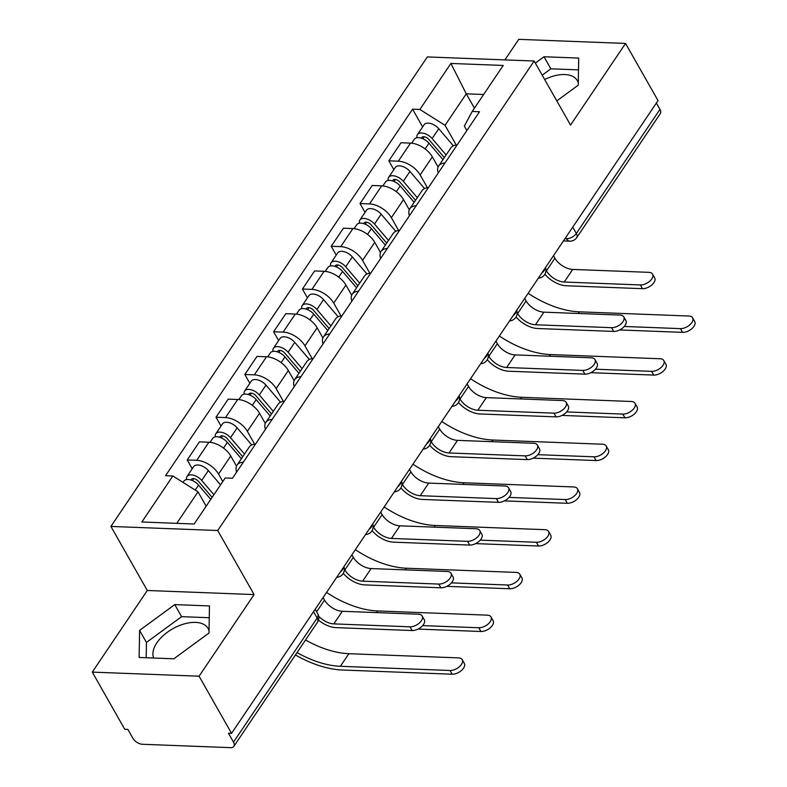 <?xml version="1.0" encoding="UTF-8"?>
<svg xmlns="http://www.w3.org/2000/svg" width="787" height="787" viewBox="0 0 787 787"><rect width="100%" height="100%" fill="white"/><g stroke="black" fill="none" stroke-linecap="round" stroke-linejoin="round"><path stroke-width="1.18" d="M544.663 79.507A30.968 17.186 150.4 0 1 577.324 80.618A30.968 17.186 150.4 0 1 578.278 82.969M153.711 658.03A30.968 17.186 150.4 0 1 156.859 642.831A30.968 17.186 150.4 0 1 184.384 623.875A30.968 17.186 150.4 0 1 208.083 628.469A30.968 17.186 150.4 0 1 209.027 630.82M92.276 672.118L199.081 676.2L231.555 733.356L658.03 100.588L625.557 43.433L570.545 125.064L534.157 61.012L427.351 56.93L110.908 526.434L147.287 590.486L92.276 672.118L124.739 729.274L127.858 729.392L132.914 738.295A7.939 4.407 -146 0 0 142.408 744.276L230.532 747.65A7.939 4.407 -146 0 0 233.857 746.342A7.939 4.407 -146 0 0 233.493 742.141L317.131 618.051A7.939 4.407 -29.6 0 0 317.81 613.899L315.184 609.276M625.557 43.433L518.751 39.35L504.91 59.891M199.081 676.2L254.103 594.569L217.714 530.517L534.157 61.012M231.555 733.356L228.437 733.238L233.493 742.141M656.378 103.048L659.978 109.373A7.939 4.407 34 0 1 660.332 113.574L576.694 237.664A7.939 4.407 -146 0 0 576.34 233.464L659.978 109.373M438.103 167.021L432.338 156.869A18.268 10.133 -146 0 0 410.509 143.106L401.016 142.742L388.827 160.823L398.32 161.187A18.268 10.133 34 0 1 420.15 174.95L427.43 187.759M457.139 144.946A18.268 10.133 -146 0 0 450.823 147.946L438.634 166.027A18.268 10.133 34 0 1 444.96 163.027M393.834 169.648L388.827 160.823M438.231 173.002A18.268 10.133 34 0 1 438.634 166.027M409.299 209.745L403.534 199.603A18.268 10.133 -146 0 0 381.705 185.84L372.212 185.476L360.023 203.558L369.526 203.922A18.268 10.133 34 0 1 391.355 217.684L398.635 230.493M428.344 187.68A18.268 10.133 -146 0 0 422.019 190.68L409.84 208.762A18.268 10.133 34 0 1 416.156 205.761M365.04 212.382L360.023 203.558M409.427 215.736A18.268 10.133 34 0 1 409.84 208.762M380.505 252.479L374.74 242.337A18.268 10.133 -146 0 0 352.91 228.574L343.407 228.21L331.229 246.292L340.722 246.656A18.268 10.133 34 0 1 362.551 260.408L369.831 273.227M399.54 230.414A18.268 10.133 -146 0 0 393.225 233.414L381.036 251.486A18.268 10.133 34 0 1 387.352 248.495M336.236 255.116L331.229 246.292M380.633 258.47A18.268 10.133 34 0 1 381.036 251.486M351.7 295.214L345.936 285.071A18.268 10.133 -146 0 0 324.106 271.308L314.603 270.944L302.424 289.026L311.918 289.39A18.268 10.133 34 0 1 333.747 303.143L341.027 315.961M370.736 273.148A18.268 10.133 -146 0 0 364.42 276.139L352.232 294.22A18.268 10.133 34 0 1 358.557 291.229M307.432 297.85L302.424 289.026M351.828 301.205A18.268 10.133 34 0 1 352.232 294.22M322.896 337.948L317.131 327.795A18.268 10.133 -146 0 0 295.302 314.043L285.809 313.679L273.62 331.75L283.123 332.114A18.268 10.133 34 0 1 304.953 345.877L312.232 358.695M341.942 315.882A18.268 10.133 -146 0 0 335.616 318.873L323.437 336.954A18.268 10.133 34 0 1 329.753 333.963M278.637 340.574L273.62 331.75M323.024 343.939A18.268 10.133 34 0 1 323.437 336.954M294.102 380.682L288.337 370.529A18.268 10.133 -146 0 0 266.508 356.767L257.005 356.403L244.816 374.484L254.319 374.848A18.268 10.133 34 0 1 276.148 388.611L283.428 401.419M313.137 358.616A18.268 10.133 -146 0 0 306.812 361.607L294.633 379.688A18.268 10.133 34 0 1 300.949 376.688M249.833 383.308L244.816 374.484M294.23 386.673A18.268 10.133 34 0 1 294.633 379.688M265.298 423.416L259.533 413.264A18.268 10.133 -146 0 0 237.704 399.501L228.2 399.137L216.022 417.218L225.515 417.582A18.268 10.133 34 0 1 247.344 431.345L254.624 444.153M284.333 401.34A18.268 10.133 -146 0 0 278.018 404.341L265.829 422.422A18.268 10.133 34 0 1 272.145 419.422M221.029 426.042L216.022 417.218M265.426 429.397A18.268 10.133 34 0 1 265.829 422.422M236.494 466.14L230.729 455.998A18.268 10.133 -146 0 0 208.899 442.235L199.406 441.871L187.217 459.952L196.72 460.316A18.268 10.133 34 0 1 218.55 474.079L222.78 481.536M255.529 444.075A18.268 10.133 -146 0 0 249.213 447.075L237.025 465.156A18.268 10.133 34 0 1 243.35 462.156M192.235 468.777L187.217 459.952M236.621 472.131A18.268 10.133 34 0 1 237.025 465.156M474.423 108.173L466.268 93.82L445.039 125.32L456.234 145.034M466.878 130.514L464.35 126.058L472.2 111.469L503.218 65.449L450.902 63.452L466.268 93.82L483.651 94.489M445.039 125.32L419.884 109.472L412.565 109.186L165.545 475.702L172.865 475.978L141.847 521.997L194.163 524.004L225.18 477.984L232.49 478.26L479.519 111.744L472.2 111.469M419.884 109.472L450.902 63.452M110.908 526.434L217.714 530.517M556.803 100.884L578.238 85.173L578.701 58.081L544.004 56.753L535.347 63.098M147.287 590.486L254.103 594.569M173.829 658.798L208.998 633.023L209.46 605.931L174.763 604.603L139.594 630.377L139.132 657.47L173.829 658.798M206.164 506.189L198.009 491.836L176.78 523.335M422.639 126.914L412.565 109.186M172.865 475.978L198.009 491.836M578.504 69.876L550.861 68.813L542.194 75.168M550.861 68.813L544.004 56.753M209.253 617.726L181.61 616.664L146.451 642.438L146.185 657.745M146.451 642.438L139.594 630.377M181.61 616.664L174.763 604.603M652.561 274.132L654.686 277.87A9.129 5.066 150.4 0 1 651.911 284.884A9.129 5.066 150.4 0 1 642.497 288.681L640.372 284.943A9.129 5.066 -29.6 0 0 649.796 281.146A9.129 5.066 -29.6 0 0 652.561 274.132A9.129 5.066 -29.6 0 0 648.862 272.341L572.729 269.429A14.894 8.264 34 0 1 554.933 258.215L553.497 255.686M640.372 284.943L564.24 282.031A14.894 8.264 34 0 1 546.444 270.817L545.991 270.02M544.899 274.24A20.049 11.126 -146 0 0 566.355 285.77L642.497 288.681M692.609 317.81L694.724 321.549A9.129 5.066 150.4 0 1 691.96 328.563A9.129 5.066 150.4 0 1 682.536 332.36L680.421 328.622A9.129 5.066 -29.6 0 0 689.835 324.824A9.129 5.066 -29.6 0 0 692.609 317.81A9.129 5.066 -29.6 0 0 688.91 316.02L579.301 311.829A71.479 39.665 34 0 1 528.156 293.285M444.311 157.607L428.767 139.407A4.761 2.646 -146 0 0 421.724 137.518A4.761 2.646 -146 0 0 421.468 138.217M446.101 154.95L432.112 138.571A9.926 5.509 -146 0 0 417.444 134.626A9.926 5.509 -146 0 0 417.021 137.735M453.371 145.821L438.762 128.714A9.926 5.509 -146 0 0 424.085 124.769L417.444 134.626M444.232 157.725L443.888 157.115M442.963 159.613L428.974 143.234A9.926 5.509 -146 0 0 414.306 139.289L411.67 143.195M619.625 329.95L682.536 332.36M680.421 328.622L624.258 326.477M623.757 316.866L625.881 320.604A9.129 5.066 150.4 0 1 623.117 327.618A9.129 5.066 150.4 0 1 613.693 331.416L611.568 327.677A9.129 5.066 -29.6 0 0 620.992 323.88A9.129 5.066 -29.6 0 0 623.757 316.866A9.129 5.066 -29.6 0 0 620.067 315.075L543.925 312.164A14.894 8.264 34 0 1 526.129 300.949L524.693 298.421M611.568 327.677L535.435 324.765A14.894 8.264 34 0 1 517.639 313.551L517.187 312.754M516.095 316.974A20.049 11.126 -146 0 0 537.56 328.504L613.693 331.416M594.962 359.6L597.077 363.328A9.129 5.066 150.4 0 1 594.313 370.352A9.129 5.066 150.4 0 1 584.889 374.14L582.774 370.411A9.129 5.066 -29.6 0 0 592.188 366.614A9.129 5.066 -29.6 0 0 594.962 359.6A9.129 5.066 -29.6 0 0 591.263 357.81L515.131 354.898A14.894 8.264 34 0 1 497.335 343.683L495.899 341.155M582.774 370.411L506.631 367.499A14.894 8.264 34 0 1 488.835 356.285L488.383 355.478M487.291 359.698A20.049 11.126 -146 0 0 508.756 371.228L584.889 374.14M663.805 360.544L665.92 364.283A9.129 5.066 150.4 0 1 663.156 371.297A9.129 5.066 150.4 0 1 653.741 375.094L651.616 371.356A9.129 5.066 -29.6 0 0 661.041 367.559A9.129 5.066 -29.6 0 0 663.805 360.544A9.129 5.066 -29.6 0 0 660.106 358.754L550.497 354.563A71.479 39.665 34 0 1 499.352 336.019M415.506 200.341L399.963 182.141A4.761 2.646 -146 0 0 392.92 180.243A4.761 2.646 -146 0 0 392.664 180.951M417.297 197.685L403.308 181.305A9.926 5.509 -146 0 0 388.64 177.36A9.926 5.509 -146 0 0 388.217 180.469M424.567 188.555L409.958 171.448A9.926 5.509 -146 0 0 395.29 167.503L388.64 177.36M415.438 200.449L415.093 199.849M414.159 202.338L400.17 185.968A9.926 5.509 -146 0 0 385.502 182.013L382.866 185.929M590.821 372.684L653.741 375.094M651.616 371.356L595.454 369.211M635.001 403.278L637.126 407.007A9.129 5.066 150.4 0 1 634.352 414.031A9.129 5.066 150.4 0 1 624.937 417.818L622.812 414.09A9.129 5.066 -29.6 0 0 632.236 410.293A9.129 5.066 -29.6 0 0 635.001 403.278A9.129 5.066 -29.6 0 0 631.312 401.488L521.692 397.297A71.479 39.665 34 0 1 470.557 378.754M386.712 243.075L371.159 224.875A4.761 2.646 -146 0 0 364.125 222.977A4.761 2.646 -146 0 0 363.869 223.685M388.503 240.419L374.514 224.039A9.926 5.509 -146 0 0 359.836 220.094A9.926 5.509 -146 0 0 359.423 223.193M395.772 231.289L381.154 214.182A9.926 5.509 -146 0 0 366.486 210.227L359.836 220.094M386.633 243.183L386.289 242.583M385.364 245.072L371.375 228.692A9.926 5.509 -146 0 0 356.698 224.748L354.071 228.663M562.026 415.418L624.937 417.818M622.812 414.09L566.65 411.945M566.158 402.334L568.273 406.062A9.129 5.066 150.4 0 1 565.509 413.077A9.129 5.066 150.4 0 1 556.094 416.874L553.969 413.145A9.129 5.066 -29.6 0 0 563.394 409.348A9.129 5.066 -29.6 0 0 566.158 402.334A9.129 5.066 -29.6 0 0 562.459 400.544L486.327 397.632A14.894 8.264 34 0 1 468.531 386.417L467.094 383.889M553.969 413.145L477.837 410.234A14.894 8.264 34 0 1 460.041 399.009L459.588 398.212M458.496 402.432A20.049 11.126 -146 0 0 479.952 413.962L556.094 416.874M537.354 445.058L539.479 448.797A9.129 5.066 150.4 0 1 536.704 455.811A9.129 5.066 150.4 0 1 527.29 459.608L525.165 455.87A9.129 5.066 -29.6 0 0 534.589 452.082A9.129 5.066 -29.6 0 0 537.354 445.058A9.129 5.066 -29.6 0 0 533.665 443.278L457.522 440.366A14.894 8.264 34 0 1 439.726 429.141L438.29 426.613M525.165 455.87L449.033 452.968A14.894 8.264 34 0 1 431.237 441.743L430.784 440.946M429.692 445.167A20.049 11.126 -146 0 0 451.158 456.696L527.29 459.608M508.55 487.792L510.674 491.531A9.129 5.066 150.4 0 1 507.91 498.545A9.129 5.066 150.4 0 1 498.486 502.342L496.371 498.604A9.129 5.066 -29.6 0 0 505.785 494.816A9.129 5.066 -29.6 0 0 508.55 487.792A9.129 5.066 -29.6 0 0 504.861 486.002L428.728 483.09A14.894 8.264 34 0 1 410.932 471.875L409.496 469.347M496.371 498.604L420.228 495.692A14.894 8.264 34 0 1 402.432 484.477L401.98 483.68M400.888 487.901A20.049 11.126 -146 0 0 422.353 499.43L498.486 502.342M606.197 446.013L608.321 449.741A9.129 5.066 150.4 0 1 605.557 456.755A9.129 5.066 150.4 0 1 596.133 460.552L594.018 456.824A9.129 5.066 -29.6 0 0 603.432 453.027A9.129 5.066 -29.6 0 0 606.197 446.013A9.129 5.066 -29.6 0 0 602.508 444.222L492.898 440.031A71.479 39.665 34 0 1 441.753 421.488M357.908 285.809L342.365 267.6A4.761 2.646 -146 0 0 335.321 265.711A4.761 2.646 -146 0 0 335.065 266.419M359.698 283.153L345.709 266.773A9.926 5.509 -146 0 0 331.042 262.828A9.926 5.509 -146 0 0 330.619 265.927M366.968 274.014L352.35 256.906A9.926 5.509 -146 0 0 337.682 252.961L331.042 262.828M357.829 285.917L357.485 285.317M356.56 287.806L342.571 271.426A9.926 5.509 -146 0 0 327.904 267.482L325.267 271.387M533.222 458.152L596.133 460.552M594.018 456.824L537.846 454.67M577.402 488.737L579.517 492.475A9.129 5.066 150.4 0 1 576.753 499.489A9.129 5.066 150.4 0 1 567.338 503.287L565.214 499.548A9.129 5.066 -29.6 0 0 574.628 495.761A9.129 5.066 -29.6 0 0 577.402 488.737A9.129 5.066 -29.6 0 0 573.703 486.956L464.094 482.765A71.479 39.665 34 0 1 412.949 464.212M329.104 328.533L313.56 310.334A4.761 2.646 -146 0 0 306.517 308.445A4.761 2.646 -146 0 0 306.261 309.153M330.894 325.877L316.905 309.507A9.926 5.509 -146 0 0 302.238 305.563A9.926 5.509 -146 0 0 301.815 308.661M338.164 316.748L323.555 299.64A9.926 5.509 -146 0 0 308.888 295.696L302.238 305.563M329.025 328.651L328.691 328.051M327.756 330.54L313.767 314.161A9.926 5.509 -146 0 0 299.099 310.216L296.463 314.121M504.418 500.886L567.338 503.287M565.214 499.548L509.051 497.404M548.598 531.471L550.723 535.209A9.129 5.066 150.4 0 1 547.949 542.223A9.129 5.066 150.4 0 1 538.534 546.021L536.409 542.282A9.129 5.066 -29.6 0 0 545.834 538.495A9.129 5.066 -29.6 0 0 548.598 531.471A9.129 5.066 -29.6 0 0 544.909 529.681L435.29 525.49A71.479 39.665 34 0 1 384.154 506.946M300.309 371.267L284.756 353.068A4.761 2.646 -146 0 0 277.722 351.179A4.761 2.646 -146 0 0 277.467 351.878M302.1 368.611L288.111 352.232A9.926 5.509 -146 0 0 273.433 348.287A9.926 5.509 -146 0 0 273.02 351.395M309.37 359.482L294.751 342.375A9.926 5.509 -146 0 0 280.083 338.43L273.433 348.287M300.231 371.385L299.886 370.775M298.952 373.274L284.963 356.895A9.926 5.509 -146 0 0 270.295 352.95L267.669 356.855M475.623 543.61L538.534 546.021M536.409 542.282L480.247 540.138M479.755 530.527L481.87 534.265A9.129 5.066 150.4 0 1 479.106 541.279A9.129 5.066 150.4 0 1 469.691 545.076L467.567 541.338A9.129 5.066 -29.6 0 0 476.981 537.541A9.129 5.066 -29.6 0 0 479.755 530.527A9.129 5.066 -29.6 0 0 476.056 528.736L399.924 525.824A14.894 8.264 34 0 1 382.128 514.609L380.692 512.081M467.567 541.338L391.434 538.426A14.894 8.264 34 0 1 373.638 527.211L373.186 526.414M372.084 530.635A20.049 11.126 -146 0 0 393.549 542.164L469.691 545.076M519.794 574.205L521.919 577.943A9.129 5.066 150.4 0 1 519.154 584.957A9.129 5.066 150.4 0 1 509.73 588.755L507.615 585.016A9.129 5.066 -29.6 0 0 517.029 581.219A9.129 5.066 -29.6 0 0 519.794 574.205A9.129 5.066 -29.6 0 0 516.105 572.415L406.495 568.224A71.479 39.665 34 0 1 355.35 549.68M271.505 414.001L255.962 395.802A4.761 2.646 -146 0 0 248.918 393.903A4.761 2.646 -146 0 0 248.662 394.612M273.296 411.345L259.307 394.966A9.926 5.509 -146 0 0 244.639 391.021A9.926 5.509 -146 0 0 244.216 394.13M280.565 402.216L265.947 385.109A9.926 5.509 -146 0 0 251.279 381.164L244.639 391.021M271.426 414.119L271.082 413.509M270.157 415.998L256.168 399.629A9.926 5.509 -146 0 0 241.501 395.684L238.864 399.589M446.819 586.345L509.73 588.755M507.615 585.016L451.443 582.872M450.951 573.261L453.076 576.989A9.129 5.066 150.4 0 1 450.302 584.013A9.129 5.066 150.4 0 1 440.887 587.8L438.762 584.072A9.129 5.066 -29.6 0 0 448.187 580.275A9.129 5.066 -29.6 0 0 450.951 573.261A9.129 5.066 -29.6 0 0 447.262 571.47L371.12 568.558A14.894 8.264 34 0 1 353.324 557.344L351.887 554.815M438.762 584.072L362.63 581.16A14.894 8.264 34 0 1 344.834 569.945L344.381 569.149M343.289 573.369A20.049 11.126 -146 0 0 364.755 584.898L440.887 587.8M490.999 616.939L493.115 620.677A9.129 5.066 150.4 0 1 490.35 627.692A9.129 5.066 150.4 0 1 480.926 631.489L478.811 627.751A9.129 5.066 -29.6 0 0 488.225 623.953A9.129 5.066 -29.6 0 0 490.999 616.939A9.129 5.066 -29.6 0 0 487.301 615.149L377.691 610.958A71.479 39.665 34 0 1 326.546 592.414M242.701 456.735L227.158 438.536A4.761 2.646 -146 0 0 220.114 436.637A4.761 2.646 -146 0 0 219.858 437.346M244.491 454.079L230.502 437.7A9.926 5.509 -146 0 0 215.835 433.755A9.926 5.509 -146 0 0 215.412 436.854M251.761 444.95L237.153 427.843A9.926 5.509 -146 0 0 222.485 423.898L215.835 433.755M242.622 456.844L242.288 456.244M241.353 458.732L227.364 442.353A9.926 5.509 -146 0 0 212.697 438.408L210.06 442.324M418.015 629.079L480.926 631.489M478.811 627.751L422.649 625.606M422.147 615.995L424.272 619.723A9.129 5.066 150.4 0 1 421.507 626.747A9.129 5.066 150.4 0 1 412.083 630.535L409.968 626.806A9.129 5.066 -29.6 0 0 419.382 623.009A9.129 5.066 -29.6 0 0 422.147 615.995A9.129 5.066 -29.6 0 0 418.458 614.204L342.325 611.292A14.894 8.264 34 0 1 324.529 600.078L323.093 597.549M409.968 626.806L333.826 623.894A14.894 8.264 34 0 1 318.686 616.231M318.509 620.107A20.049 11.126 -146 0 0 335.951 627.623L412.083 630.535M462.195 659.673L464.32 663.402A9.129 5.066 150.4 0 1 461.546 670.426A9.129 5.066 150.4 0 1 452.132 674.213L450.007 670.485A9.129 5.066 -29.6 0 0 459.431 666.687A9.129 5.066 -29.6 0 0 462.195 659.673A9.129 5.066 -29.6 0 0 458.496 657.883L348.887 653.692A71.479 39.665 34 0 1 305.553 639.969M212.106 497.364L198.354 481.27A4.761 2.646 -146 0 0 191.31 479.372A4.761 2.646 -146 0 0 191.064 480.08M213.897 494.708L201.698 480.434A9.926 5.509 -146 0 0 187.031 476.489A9.926 5.509 -146 0 0 186.617 479.588M220.547 484.851L208.348 470.567A9.926 5.509 -146 0 0 193.681 466.622L187.031 476.489M210.759 499.371L198.56 485.087A9.926 5.509 -146 0 0 183.892 481.142L183.046 482.401M295.44 654.961A76.634 42.528 -146 0 0 342.522 670.022L452.132 674.213M450.007 670.485L340.397 666.294A71.479 39.665 34 0 1 297.053 652.571M340.24 572.09A7.939 4.407 -29.6 0 0 342.67 569.581A7.939 4.407 -29.6 0 0 343.673 567.004M369.044 529.366A7.939 4.407 -29.6 0 0 371.474 526.847A7.939 4.407 -29.6 0 0 372.467 524.28M397.848 486.632A7.939 4.407 -29.6 0 0 400.268 484.113A7.939 4.407 -29.6 0 0 401.272 481.546M426.643 443.898A7.939 4.407 -29.6 0 0 429.072 441.379A7.939 4.407 -29.6 0 0 430.076 438.812M455.447 401.163A7.939 4.407 -29.6 0 0 457.877 398.645A7.939 4.407 -29.6 0 0 458.88 396.077M484.251 358.429A7.939 4.407 -29.6 0 0 486.671 355.921A7.939 4.407 -29.6 0 0 487.674 353.343M513.045 315.705A7.939 4.407 -29.6 0 0 515.475 313.187A7.939 4.407 -29.6 0 0 516.479 310.619M541.849 272.971A7.939 4.407 -29.6 0 0 544.279 270.453A7.939 4.407 -29.6 0 0 545.283 267.885M564.977 238.648L566.424 238.707A7.939 4.407 -29.6 0 0 576.34 233.464L572.739 227.128M565.745 237.517L566.424 238.707A7.939 4.919 -87.8 0 0 569.808 241.166A7.939 7.939 0 0 0 576.694 237.664M218.55 474.079L230.729 455.998M247.344 431.345L259.533 413.264M276.148 388.611L288.337 370.529M304.953 345.877L317.131 327.795M333.747 303.143L345.936 285.071M362.551 260.408L374.74 242.337M391.355 217.684L403.534 199.603M420.15 174.95L432.338 156.869M225.515 417.582L237.704 399.501M254.319 374.848L266.508 356.767M283.123 332.114L295.302 314.043M311.918 289.39L324.106 271.308M340.722 246.656L352.91 228.574M369.526 203.922L381.705 185.84M398.32 161.187L410.509 143.106M196.72 460.316L208.899 442.235M313.531 611.725L317.131 618.051A7.939 4.407 -146 0 1 317.486 622.251A7.939 7.939 0 0 0 317.81 613.899M554.933 258.215L546.444 270.817M572.729 269.429L564.24 282.031M422.816 138.728L424.144 136.771M432.112 138.571L438.762 128.714M425.118 148.95L428.974 143.234M578.189 313.472L579.301 311.829M526.129 300.949L517.639 313.551M543.925 312.164L535.435 324.765M497.335 343.683L488.835 356.285M515.131 354.898L506.631 367.499M394.012 181.463L395.34 179.495M403.308 181.305L409.958 171.448M396.323 191.674L400.17 185.968M549.395 356.206L550.497 354.563M365.217 224.197L366.535 222.229M374.514 224.039L381.154 214.182M367.519 234.408L371.375 228.692M520.591 398.94L521.692 397.297M468.531 386.417L460.041 399.009M486.327 397.632L477.837 410.234M439.726 429.141L431.237 441.743M457.522 440.366L449.033 452.968M410.932 471.875L402.432 484.477M428.728 483.09L420.228 495.692M336.413 266.931L337.741 264.963M345.709 266.773L352.35 256.906M338.715 277.142L342.571 271.426M491.786 441.674L492.898 440.031M307.609 309.655L308.937 307.697M316.905 309.507L323.555 299.64M309.921 319.876L313.767 314.161M462.982 484.408L464.094 482.765M278.814 352.389L280.133 350.431M288.111 352.232L294.751 342.375M281.116 362.61L284.963 356.895M434.188 527.133L435.29 525.49M382.128 514.609L373.638 527.211M399.924 525.824L391.434 538.426M250.01 395.123L251.328 393.166M259.307 394.966L265.947 385.109M252.312 405.344L256.168 399.629M405.384 569.867L406.495 568.224M353.324 557.344L344.834 569.945M371.12 568.558L362.63 581.16M221.206 437.857L222.534 435.89M230.502 437.7L237.153 427.843M223.518 448.069L227.364 442.353M376.579 612.601L377.691 610.958M324.529 600.078L316.62 611.804M342.325 611.292L333.826 623.894M192.412 480.591L193.73 478.624M201.698 480.434L208.348 470.567M195.206 490.065L198.56 485.087M340.397 666.294L348.887 653.692M538.357 278.145A7.939 7.939 0 0 0 545.519 267.521M509.553 320.88A7.939 7.939 0 0 0 516.715 310.255M480.759 363.614A7.939 7.939 0 0 0 487.92 352.989M451.954 406.348A7.939 7.939 0 0 0 459.116 395.723M423.15 449.082A7.939 7.939 0 0 0 430.312 438.457M394.356 491.816A7.939 7.939 0 0 0 401.518 481.182M365.552 534.54A7.939 7.939 0 0 0 372.713 523.916M336.747 577.274A7.939 7.939 0 0 0 343.909 566.65M317.486 622.251L233.857 746.342M569.808 241.166L563.453 240.92"/></g></svg>
